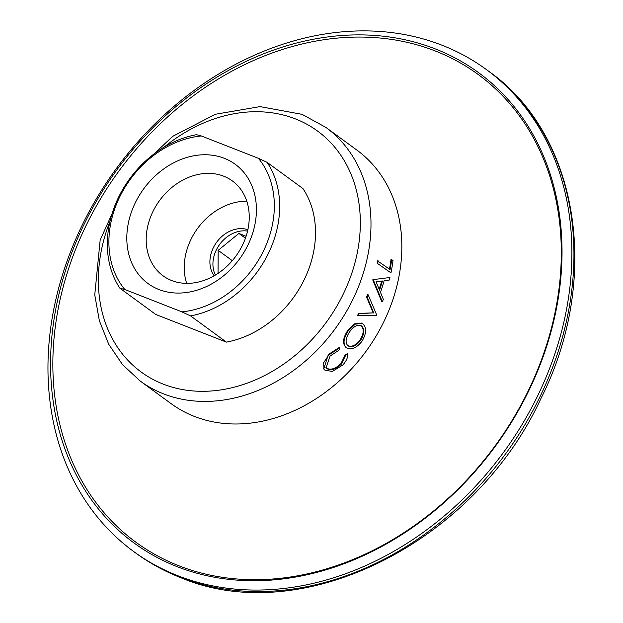 <?xml version="1.0" encoding="UTF-8"?>
<svg xmlns="http://www.w3.org/2000/svg" width="623" height="623" viewBox="0 0 623 623"><rect width="100%" height="100%" fill="white"/><g stroke="black" fill="none" stroke-linecap="round" stroke-linejoin="round"><path stroke-width="0.93" d="M247.876 229.7A29.468 23.69 -53.8 0 0 216.64 242.222A29.468 23.69 -53.8 0 0 214.156 275.779M215.394 275.055A29.468 23.69 126.2 0 1 219.654 244.426A29.468 23.69 126.2 0 1 247.557 231.094M186.682 283.372A58.741 47.216 126.2 0 1 197.647 228.329A58.741 47.216 126.2 0 1 246.786 201.206M223.719 176.2A58.741 47.216 -53.8 0 0 156.186 205.598A58.741 47.216 -53.8 0 0 163.024 275.779A58.741 47.216 -53.8 0 0 171.699 280.537A58.741 47.216 -53.8 0 0 239.232 251.147A58.741 47.216 -53.8 0 0 232.395 180.958A58.741 47.216 -53.8 0 0 223.719 176.2M224.327 158.312A73.872 59.38 -53.8 0 0 135.674 202.008A73.872 59.38 -53.8 0 0 158.904 289.516A73.872 59.38 -53.8 0 0 247.557 245.82A73.872 59.38 -53.8 0 0 224.327 158.312M258.428 158.32A94.307 75.804 126.2 0 1 263.031 251.879A94.307 75.804 126.2 0 1 181.877 311.858L190.56 315.9A98.232 78.965 126.2 0 0 267.89 254.425A98.232 78.965 126.2 0 0 267.111 162.362L258.428 158.32L201.354 135.962L196.447 134.685A98.232 78.965 126.2 0 0 119.11 196.159A98.232 78.965 126.2 0 0 119.896 288.223L124.802 289.5A94.307 75.804 126.2 0 1 120.2 195.941A94.307 75.804 126.2 0 1 201.354 135.962M124.802 289.5L181.877 311.858M267.111 162.362L302.949 188.582A98.232 78.965 126.2 0 1 303.736 280.646A98.232 78.965 126.2 0 1 226.398 342.12L155.734 314.444L119.896 288.223M226.398 342.12L190.56 315.9M325.922 367.578L326.608 368.201C330.735 370.319 335.493 368.808 340.898 363.653L345.251 354.767L347.432 353.693L347.899 354.113C347.813 357.812 346.077 361.48 342.689 365.101L332.355 371.401L325.097 370.303L323.944 369.174L323.649 362.711L328.788 354.97L328.36 354.503L339.076 347.587L339.551 348.008L338.943 350.243L330.034 356.068L326.102 367.843L326.608 368.201M323.758 368.902L328.36 354.503M345.991 347.416C342.307 343.795 342.814 338.266 347.509 330.829L354.534 323.898L361.441 323.057L362.827 323.851C366.768 327.69 366.511 333.461 362.041 341.155C356.52 348.093 351.333 350.321 346.481 347.821L345.656 347.136M357.407 315.682A157.175 126.337 -53.8 0 0 358.669 313.377L373.216 312.878L366.534 297.007A157.175 126.337 -53.8 0 0 367.531 294.593L368.154 294.765L376.689 314.989A157.954 126.967 -53.8 0 1 376.533 315.3L357.407 315.682M372.866 279.657L389.943 277.508A157.954 126.967 -53.8 0 1 389.336 280.031L384.103 280.747A157.954 126.967 -53.8 0 1 380.497 292.382L383.34 299.351A157.954 126.967 -53.8 0 1 382.39 301.836L381.759 301.68L372.764 279.984A157.175 126.337 -53.8 0 0 372.866 279.657L389.943 277.508M391.657 259.604L393.012 260.601A157.954 126.967 -53.8 0 1 390.964 272.866L377.086 263.194A157.175 126.337 -53.8 0 0 377.538 260.881L390.068 269.557A157.954 126.967 -53.8 0 0 391.657 259.604L390.971 259.659A157.175 126.337 -53.8 0 1 389.476 269.12M123.961 187.375L100.155 240.104L94.758 294.889L99.353 320.697L108.706 344.231L122.521 364.626L140.315 381.12L171.161 403.688A157.175 126.337 -53.8 0 0 194.368 416.421A157.175 126.337 -53.8 0 0 375.062 337.783A157.175 126.337 -53.8 0 0 356.769 149.995L325.922 127.427L302.093 114.359L260.048 106.619L215.402 114.258L172.735 136.336L136.312 170.492M178.762 565.739A289.796 232.947 -53.8 0 0 526.528 394.328A289.796 232.947 -53.8 0 0 435.384 51.024A289.796 232.947 -53.8 0 0 87.617 222.434A289.796 232.947 -53.8 0 0 178.762 565.739M177.22 566.696A291.509 234.326 -53.8 0 0 527.05 394.273A291.509 234.326 -53.8 0 0 435.376 48.929A291.509 234.326 -53.8 0 0 85.546 221.36A291.509 234.326 -53.8 0 0 177.22 566.696M177.711 575.675A298.627 240.042 -53.8 0 0 521.023 426.264A298.627 240.042 -53.8 0 0 486.259 69.465A298.627 240.042 -53.8 0 0 442.159 45.277A298.627 240.042 -53.8 0 0 98.839 194.688A298.627 240.042 -53.8 0 0 133.61 551.487A298.627 240.042 -53.8 0 0 177.711 575.675M326.997 368.715C331.125 370.833 335.898 369.299 341.326 364.12L340.898 363.653M341.326 364.12L345.71 355.196L345.251 354.767M345.71 355.196L347.899 354.113M328.788 354.97L339.551 348.008M346.481 347.821C342.798 344.2 343.312 338.655 348.031 331.179L347.509 330.829M348.031 331.179L355.094 324.209L362.01 323.345M347.798 345.703L347.517 345.469C351.473 347.424 355.663 345.563 360.102 339.893C363.879 333.617 364.182 328.874 361.005 325.681L361.566 325.977C357.804 324.155 353.763 326.179 349.456 332.067C345.547 338.234 345.064 342.837 348.008 345.866C351.964 347.821 356.169 345.944 360.631 340.244C364.432 333.936 364.743 329.178 361.566 325.977L361.029 325.642M360.102 339.893L360.631 340.244M357.976 315.954A157.954 126.967 -53.8 0 0 359.253 313.634L373.216 312.878M359.253 313.634L358.669 313.377M373.816 313.096L367.157 297.187L366.534 297.007M367.157 297.187A157.954 126.967 -53.8 0 0 368.154 294.765M382.39 301.836L373.411 280.077L372.764 279.984M382.413 280.981L376.027 281.822L379.571 290.147A157.954 126.967 -53.8 0 0 382.413 280.981M379.189 289.243A157.175 126.337 -53.8 0 0 381.712 281.074M390.964 272.866L377.086 263.194M377.756 263.202A157.954 126.967 -53.8 0 0 378.216 260.881M246.101 236.257L238.905 233.438L218.159 250.345L218.042 273.38M232.301 260.687L218.159 250.345M245.431 238.22L238.905 233.438M110.037 221.188A149.31 120.021 -53.8 0 0 163.234 384.118A149.31 120.021 -53.8 0 0 342.416 295.8A149.31 120.021 -53.8 0 0 295.458 118.915A149.31 120.021 -53.8 0 0 164.324 146.989M140.315 381.12A157.175 126.337 -53.8 0 0 163.522 393.853A157.175 126.337 -53.8 0 0 344.215 315.215A157.175 126.337 -53.8 0 0 325.922 127.427M488.3 70.952C579.04 134.49 601.46 278.403 540.99 398.401C474.749 542.516 301.914 629.339 180.421 577.537C164.355 571.236 149.427 563.052 135.643 552.975A298.627 240.042 -53.8 0 0 179.743 577.163A298.627 240.042 -53.8 0 0 523.063 427.752A298.627 240.042 -53.8 0 0 488.3 70.952L486.259 69.465M135.643 552.975L133.61 551.487M323.555 368.645L323.944 369.174"/></g></svg>
